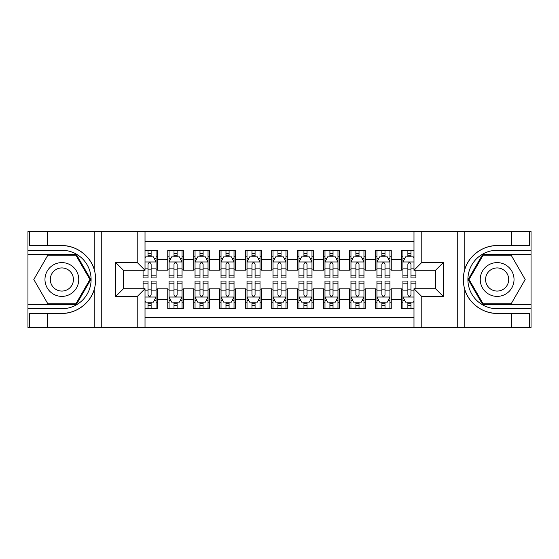 <?xml version="1.0" encoding="UTF-8"?>
<svg xmlns="http://www.w3.org/2000/svg" width="559" height="559" viewBox="0 0 559 559"><rect width="100%" height="100%" fill="white"/><g stroke="black" fill="none" stroke-linecap="round" stroke-linejoin="round"><path stroke-width="0.84" d="M145.019 327.574L413.981 327.574L413.981 288.724L435.552 288.724L435.552 270.276L413.981 270.276L413.981 231.426L145.019 231.426L145.019 270.276L123.448 270.276L123.448 288.724L145.019 288.724L145.019 327.574L47.571 327.574L47.571 313.347L61.86 313.347C75.521 314.039 90.789 302.803 94.185 289.555C96.162 282.854 96.162 276.153 94.185 269.445C90.789 256.197 75.521 244.961 61.86 245.653L47.571 245.653L47.571 231.426L27.95 231.426L27.95 304.578L76.338 304.578L90.817 279.5L76.338 254.422L27.95 254.422M413.981 250.264L401.635 250.264L401.635 259.753L391.244 259.753L391.244 270.144L401.635 270.144L401.635 259.753M391.244 259.753L391.244 250.264L375.648 250.264L375.648 259.753L365.258 259.753L365.258 270.144L375.648 270.144L375.648 259.753M365.258 259.753L365.258 250.264L349.661 250.264L349.661 259.753L339.271 259.753L339.271 270.144L349.661 270.144L349.661 259.753M339.271 259.753L339.271 250.264L323.675 250.264L323.675 259.753L313.285 259.753L313.285 270.144L323.675 270.144L323.675 259.753M313.285 259.753L313.285 250.264L297.688 250.264L297.688 259.753L287.298 259.753L287.298 270.144L297.688 270.144L297.688 259.753M287.298 259.753L287.298 250.264L271.702 250.264L271.702 259.753L261.312 259.753L261.312 270.144L271.702 270.144L271.702 259.753M261.312 259.753L261.312 250.264L245.715 250.264L245.715 259.753L235.325 259.753L235.325 270.144L245.715 270.144L245.715 259.753M235.325 259.753L235.325 250.264L219.729 250.264L219.729 259.753L209.339 259.753L209.339 270.144L219.729 270.144L219.729 259.753M209.339 259.753L209.339 250.264L193.742 250.264L193.742 259.753L183.352 259.753L183.352 270.144L193.742 270.144L193.742 259.753M183.352 259.753L183.352 250.264L167.756 250.264L167.756 270.144L157.365 270.144L157.365 250.264L145.019 250.264M145.019 308.736L157.365 308.736L157.365 288.856L167.756 288.856L167.756 308.736L183.352 308.736L183.352 288.856L193.742 288.856L193.742 299.247L183.352 299.247M193.742 299.247L193.742 308.736L209.339 308.736L209.339 288.856L219.729 288.856L219.729 299.247L209.339 299.247M219.729 299.247L219.729 308.736L235.325 308.736L235.325 288.856L245.715 288.856L245.715 299.247L235.325 299.247M245.715 299.247L245.715 308.736L261.312 308.736L261.312 288.856L271.702 288.856L271.702 299.247L261.312 299.247M271.702 299.247L271.702 308.736L287.298 308.736L287.298 288.856L297.688 288.856L297.688 299.247L287.298 299.247M297.688 299.247L297.688 308.736L313.285 308.736L313.285 288.856L323.675 288.856L323.675 299.247L313.285 299.247M323.675 299.247L323.675 308.736L339.271 308.736L339.271 288.856L349.661 288.856L349.661 299.247L339.271 299.247M349.661 299.247L349.661 308.736L365.258 308.736L365.258 288.856L375.648 288.856L375.648 299.247L365.258 299.247M375.648 299.247L375.648 308.736L391.244 308.736L391.244 288.856L401.635 288.856L401.635 299.247L391.244 299.247M413.981 241.558L145.019 241.558M145.019 317.442L413.981 317.442M401.635 299.247L401.635 308.736L413.981 308.736M123.581 270.276L123.581 288.724M435.419 288.724L435.419 270.276M148.009 256.763L151.126 256.763M156.066 256.763L157.365 256.763M148.009 269.885L151.126 269.885M156.066 269.885L157.365 269.885M148.009 289.115L151.126 289.115M156.066 289.115L157.365 289.115M148.009 302.237L151.126 302.237M156.066 302.237L157.365 302.237M167.756 269.885L169.056 269.885M173.996 269.885L177.112 269.885M182.052 269.885L183.352 269.885M167.756 256.763L169.056 256.763M173.996 256.763L177.112 256.763M182.052 256.763L183.352 256.763M167.756 289.115L169.056 289.115M173.996 289.115L177.112 289.115M182.052 289.115L183.352 289.115M167.756 302.237L169.056 302.237M173.996 302.237L177.112 302.237M182.052 302.237L183.352 302.237M193.742 289.115L195.042 289.115M199.982 289.115L203.099 289.115M208.039 289.115L209.339 289.115M193.742 302.237L195.042 302.237M199.982 302.237L203.099 302.237M208.039 302.237L209.339 302.237M193.742 256.763L195.042 256.763M199.982 256.763L203.099 256.763M208.039 256.763L209.339 256.763M193.742 269.885L195.042 269.885M199.982 269.885L203.099 269.885M208.039 269.885L209.339 269.885M219.729 289.115L221.029 289.115M225.969 289.115L229.085 289.115M234.025 289.115L235.325 289.115M219.729 302.237L221.029 302.237M225.969 302.237L229.085 302.237M234.025 302.237L235.325 302.237M219.729 256.763L221.029 256.763M225.969 256.763L229.085 256.763M234.025 256.763L235.325 256.763M219.729 269.885L221.029 269.885M225.969 269.885L229.085 269.885M234.025 269.885L235.325 269.885M245.715 289.115L247.015 289.115M251.955 289.115L255.072 289.115M260.012 289.115L261.312 289.115M245.715 302.237L247.015 302.237M251.955 302.237L255.072 302.237M260.012 302.237L261.312 302.237M245.715 256.763L247.015 256.763M251.955 256.763L255.072 256.763M260.012 256.763L261.312 256.763M245.715 269.885L247.015 269.885M251.955 269.885L255.072 269.885M260.012 269.885L261.312 269.885M271.702 289.115L273.002 289.115M277.942 289.115L281.058 289.115M285.998 289.115L287.298 289.115M271.702 302.237L273.002 302.237M277.942 302.237L281.058 302.237M285.998 302.237L287.298 302.237M271.702 256.763L273.002 256.763M277.942 256.763L281.058 256.763M285.998 256.763L287.298 256.763M271.702 269.885L273.002 269.885M277.942 269.885L281.058 269.885M285.998 269.885L287.298 269.885M297.688 289.115L298.988 289.115M303.928 289.115L307.045 289.115M311.985 289.115L313.285 289.115M297.688 302.237L298.988 302.237M303.928 302.237L307.045 302.237M311.985 302.237L313.285 302.237M297.688 256.763L298.988 256.763M303.928 256.763L307.045 256.763M311.985 256.763L313.285 256.763M297.688 269.885L298.988 269.885M303.928 269.885L307.045 269.885M311.985 269.885L313.285 269.885M323.675 289.115L324.975 289.115M329.915 289.115L333.031 289.115M337.971 289.115L339.271 289.115M323.675 302.237L324.975 302.237M329.915 302.237L333.031 302.237M337.971 302.237L339.271 302.237M323.675 256.763L324.975 256.763M329.915 256.763L333.031 256.763M337.971 256.763L339.271 256.763M323.675 269.885L324.975 269.885M329.915 269.885L333.031 269.885M337.971 269.885L339.271 269.885M349.661 289.115L350.961 289.115M355.901 289.115L359.018 289.115M363.958 289.115L365.258 289.115M349.661 302.237L350.961 302.237M355.901 302.237L359.018 302.237M363.958 302.237L365.258 302.237M349.661 256.763L350.961 256.763M355.901 256.763L359.018 256.763M363.958 256.763L365.258 256.763M349.661 269.885L350.961 269.885M355.901 269.885L359.018 269.885M363.958 269.885L365.258 269.885M375.648 289.115L376.948 289.115M381.888 289.115L385.004 289.115M389.944 289.115L391.244 289.115M375.648 302.237L376.948 302.237M381.888 302.237L385.004 302.237M389.944 302.237L391.244 302.237M375.648 256.763L376.948 256.763M381.888 256.763L385.004 256.763M389.944 256.763L391.244 256.763M375.648 269.885L376.948 269.885M381.888 269.885L385.004 269.885M389.944 269.885L391.244 269.885M401.635 289.115L402.934 289.115M407.874 289.115L410.991 289.115M401.635 302.237L402.934 302.237M407.874 302.237L410.991 302.237M401.635 256.763L402.934 256.763M407.874 256.763L410.991 256.763M401.635 269.885L402.934 269.885M407.874 269.885L410.991 269.885M151.126 253.646L148.009 253.646M143.069 275.825L143.069 277.942L148.009 277.942L148.009 275.825L143.069 275.825L143.069 270.276M154.179 258.321L156.066 258.321L156.066 277.942L151.126 277.942L151.126 264.037C150.091 262.038 149.05 262.038 148.009 264.037L148.009 275.825M156.066 258.321L156.066 250.264M156.066 262.087L153.466 256.888L145.668 256.888L145.019 258.188M148.009 256.888L148.009 250.264M151.126 250.264L151.126 256.888M148.009 305.354L151.126 305.354M145.019 300.812L145.668 302.112L153.466 302.112L156.066 296.913L156.066 281.058L151.126 281.058L151.126 283.175L156.066 283.175M156.066 296.913L156.066 308.736M143.069 288.724L143.069 281.058L148.009 281.058L148.009 294.963C149.043 296.962 150.085 296.962 151.126 294.963L151.126 283.175M151.126 302.112L151.126 308.736M148.009 308.736L148.009 302.112M70.308 264.875A16.889 16.889 0 0 0 47.235 271.052A16.889 16.889 0 0 0 53.419 294.125A16.889 16.889 0 0 0 76.492 287.948A16.889 16.889 0 0 0 70.308 264.875M67.646 269.487A11.564 11.564 0 0 0 51.847 273.721A11.564 11.564 0 0 0 56.082 289.513A11.564 11.564 0 0 0 71.88 285.279A11.564 11.564 0 0 0 67.646 269.487M75.891 303.796L47.836 303.796L33.806 279.5L47.836 255.204L75.891 255.204L89.922 279.5L75.891 303.796M505.581 264.875A16.889 16.889 0 0 0 482.508 271.052A16.889 16.889 0 0 0 488.692 294.125A16.889 16.889 0 0 0 511.764 287.948A16.889 16.889 0 0 0 505.581 264.875M502.918 269.487A11.564 11.564 0 0 0 487.12 273.721A11.564 11.564 0 0 0 491.354 289.513A11.564 11.564 0 0 0 507.153 285.279A11.564 11.564 0 0 0 502.918 269.487M511.164 303.796L483.109 303.796L469.078 279.5L483.109 255.204L511.164 255.204L525.194 279.5L511.164 303.796M137.221 327.574L137.221 296.522L115.657 296.522L115.657 262.478L137.221 262.478L137.221 231.426L101.752 231.426L101.752 327.574M61.86 245.653A33.847 33.847 0 0 1 94.185 269.445L94.185 231.426L47.571 231.426M47.571 327.574L27.95 327.574L27.95 304.578M27.95 308.736L61.86 308.736A29.236 29.236 0 0 0 91.096 279.5A29.236 29.236 0 0 0 61.86 250.264L27.95 250.264M61.86 313.347A33.847 33.847 0 0 0 94.185 289.555L94.185 327.574M94.185 231.426L101.752 231.426M137.221 231.426L145.019 231.426M47.571 313.347L29.382 313.347L29.382 327.574M47.571 245.653L29.382 245.653L29.382 231.426M137.221 296.522L145.019 288.724M115.657 296.522L123.448 288.724M115.657 262.478L123.448 270.276M137.221 262.478L145.019 270.276M413.981 231.426L511.429 231.426L511.429 245.653L497.14 245.653C483.479 244.961 468.211 256.197 464.815 269.445C462.838 276.146 462.838 282.847 464.815 289.555C468.211 302.803 483.479 314.039 497.14 313.347L511.429 313.347L511.429 327.574L531.05 327.574L531.05 254.422L482.662 254.422L468.183 279.5L482.662 304.578L531.05 304.578M421.779 231.426L421.779 262.478L443.343 262.478L443.343 296.522L421.779 296.522L421.779 327.574L457.248 327.574L457.248 231.426M464.815 289.555L464.815 327.574L511.429 327.574M511.429 231.426L531.05 231.426L531.05 254.422M531.05 250.264L497.14 250.264A29.236 29.236 0 0 0 467.904 279.5A29.236 29.236 0 0 0 497.14 308.736L531.05 308.736M497.14 245.653A33.847 33.847 0 0 0 463.292 279.5A33.847 33.847 0 0 0 497.14 313.347M464.815 327.574L457.248 327.574M421.779 327.574L413.981 327.574M511.429 245.653L529.618 245.653L529.618 231.426M511.429 313.347L529.618 313.347L529.618 327.574M421.779 262.478L413.981 270.276M443.343 262.478L435.552 270.276M443.343 296.522L435.552 288.724M421.779 296.522L413.981 288.724M177.112 253.646L173.996 253.646M182.052 275.825L177.112 275.825L177.112 277.942L182.052 277.942L182.052 262.087L179.453 256.888L171.655 256.888L169.056 262.087L169.056 277.942L173.996 277.942L173.996 275.825L169.056 275.825M169.056 262.087L169.056 250.264M182.052 262.087L182.052 250.264M173.996 256.888L173.996 250.264M177.112 250.264L177.112 256.888M177.112 275.825L177.112 264.037C176.078 262.038 175.037 262.038 173.996 264.037L173.996 275.825M203.099 253.646L199.982 253.646M208.039 275.825L203.099 275.825L203.099 277.942L208.039 277.942L208.039 262.087L205.439 256.888L197.641 256.888L195.042 262.087L195.042 277.942L199.982 277.942L199.982 275.825L195.042 275.825M195.042 262.087L195.042 250.264M208.039 262.087L208.039 250.264M199.982 256.888L199.982 250.264M203.099 250.264L203.099 256.888M203.099 275.825L203.099 264.037C202.065 262.038 201.023 262.038 199.982 264.037L199.982 275.825M229.085 253.646L225.969 253.646M234.025 275.825L229.085 275.825L229.085 277.942L234.025 277.942L234.025 262.087L231.426 256.888L223.628 256.888L221.029 262.087L221.029 277.942L225.969 277.942L225.969 275.825L221.029 275.825M221.029 262.087L221.029 250.264M234.025 262.087L234.025 250.264M225.969 256.888L225.969 250.264M229.085 250.264L229.085 256.888M229.085 275.825L229.085 264.037C228.051 262.038 227.01 262.038 225.969 264.037L225.969 275.825M255.072 253.646L251.955 253.646M260.012 275.825L255.072 275.825L255.072 277.942L260.012 277.942L260.012 262.087L257.413 256.888L249.614 256.888L247.015 262.087L247.015 277.942L251.955 277.942L251.955 275.825L247.015 275.825M247.015 262.087L247.015 250.264M260.012 262.087L260.012 250.264M251.955 256.888L251.955 250.264M255.072 250.264L255.072 256.888M255.072 275.825L255.072 264.037C254.038 262.038 252.996 262.038 251.955 264.037L251.955 275.825M173.996 305.354L177.112 305.354M169.056 283.175L173.996 283.175L173.996 281.058L169.056 281.058L169.056 296.913L171.655 302.112L179.453 302.112L182.052 296.913L182.052 281.058L177.112 281.058L177.112 283.175L182.052 283.175M182.052 296.913L182.052 308.736M169.056 296.913L169.056 308.736M177.112 302.112L177.112 308.736M173.996 308.736L173.996 302.112M173.996 283.175L173.996 294.963C175.03 296.962 176.071 296.962 177.112 294.963L177.112 283.175M199.982 305.354L203.099 305.354M195.042 283.175L199.982 283.175L199.982 281.058L195.042 281.058L195.042 296.913L197.641 302.112L205.439 302.112L208.039 296.913L208.039 281.058L203.099 281.058L203.099 283.175L208.039 283.175M208.039 296.913L208.039 308.736M195.042 296.913L195.042 308.736M203.099 302.112L203.099 308.736M199.982 308.736L199.982 302.112M199.982 283.175L199.982 294.963C201.016 296.962 202.058 296.962 203.099 294.963L203.099 283.175M225.969 305.354L229.085 305.354M221.029 283.175L225.969 283.175L225.969 281.058L221.029 281.058L221.029 296.913L223.628 302.112L231.426 302.112L234.025 296.913L234.025 281.058L229.085 281.058L229.085 283.175L234.025 283.175M234.025 296.913L234.025 308.736M221.029 296.913L221.029 308.736M229.085 302.112L229.085 308.736M225.969 308.736L225.969 302.112M225.969 283.175L225.969 294.963C227.003 296.962 228.044 296.962 229.085 294.963L229.085 283.175M251.955 305.354L255.072 305.354M247.015 283.175L251.955 283.175L251.955 281.058L247.015 281.058L247.015 296.913L249.614 302.112L257.413 302.112L260.012 296.913L260.012 281.058L255.072 281.058L255.072 283.175L260.012 283.175M260.012 296.913L260.012 308.736M247.015 296.913L247.015 308.736M255.072 302.112L255.072 308.736M251.955 308.736L251.955 302.112M251.955 283.175L251.955 294.963C252.989 296.962 254.031 296.962 255.072 294.963L255.072 283.175M281.058 253.646L277.942 253.646M285.998 275.825L281.058 275.825L281.058 277.942L285.998 277.942L285.998 262.087L283.399 256.888L275.601 256.888L273.002 262.087L273.002 277.942L277.942 277.942L277.942 275.825L273.002 275.825M273.002 262.087L273.002 250.264M285.998 262.087L285.998 250.264M277.942 256.888L277.942 250.264M281.058 250.264L281.058 256.888M281.058 275.825L281.058 264.037C280.024 262.038 278.983 262.038 277.942 264.037L277.942 275.825M277.942 305.354L281.058 305.354M273.002 283.175L277.942 283.175L277.942 281.058L273.002 281.058L273.002 296.913L275.601 302.112L283.399 302.112L285.998 296.913L285.998 281.058L281.058 281.058L281.058 283.175L285.998 283.175M285.998 296.913L285.998 308.736M273.002 296.913L273.002 308.736M281.058 302.112L281.058 308.736M277.942 308.736L277.942 302.112M277.942 283.175L277.942 294.963C278.976 296.962 280.017 296.962 281.058 294.963L281.058 283.175M307.045 253.646L303.928 253.646M311.985 275.825L307.045 275.825L307.045 277.942L311.985 277.942L311.985 262.087L309.386 256.888L301.587 256.888L298.988 262.087L298.988 277.942L303.928 277.942L303.928 275.825L298.988 275.825M298.988 262.087L298.988 250.264M311.985 262.087L311.985 250.264M303.928 256.888L303.928 250.264M307.045 250.264L307.045 256.888M307.045 275.825L307.045 264.037C306.011 262.038 304.969 262.038 303.928 264.037L303.928 275.825M303.928 305.354L307.045 305.354M298.988 283.175L303.928 283.175L303.928 281.058L298.988 281.058L298.988 296.913L301.587 302.112L309.386 302.112L311.985 296.913L311.985 281.058L307.045 281.058L307.045 283.175L311.985 283.175M311.985 296.913L311.985 308.736M298.988 296.913L298.988 308.736M307.045 302.112L307.045 308.736M303.928 308.736L303.928 302.112M303.928 283.175L303.928 294.963C304.962 296.962 306.004 296.962 307.045 294.963L307.045 283.175M333.031 253.646L329.915 253.646M337.971 275.825L333.031 275.825L333.031 277.942L337.971 277.942L337.971 262.087L335.372 256.888L327.574 256.888L324.975 262.087L324.975 277.942L329.915 277.942L329.915 275.825L324.975 275.825M324.975 262.087L324.975 250.264M337.971 262.087L337.971 250.264M329.915 256.888L329.915 250.264M333.031 250.264L333.031 256.888M333.031 275.825L333.031 264.037C331.997 262.038 330.956 262.038 329.915 264.037L329.915 275.825M329.915 305.354L333.031 305.354M324.975 283.175L329.915 283.175L329.915 281.058L324.975 281.058L324.975 296.913L327.574 302.112L335.372 302.112L337.971 296.913L337.971 281.058L333.031 281.058L333.031 283.175L337.971 283.175M337.971 296.913L337.971 308.736M324.975 296.913L324.975 308.736M333.031 302.112L333.031 308.736M329.915 308.736L329.915 302.112M329.915 283.175L329.915 294.963C330.949 296.962 331.99 296.962 333.031 294.963L333.031 283.175M359.018 253.646L355.901 253.646M363.958 275.825L359.018 275.825L359.018 277.942L363.958 277.942L363.958 262.087L361.359 256.888L353.561 256.888L350.961 262.087L350.961 277.942L355.901 277.942L355.901 275.825L350.961 275.825M350.961 262.087L350.961 250.264M363.958 262.087L363.958 250.264M355.901 256.888L355.901 250.264M359.018 250.264L359.018 256.888M359.018 275.825L359.018 264.037C357.984 262.038 356.942 262.038 355.901 264.037L355.901 275.825M355.901 305.354L359.018 305.354M350.961 283.175L355.901 283.175L355.901 281.058L350.961 281.058L350.961 296.913L353.561 302.112L361.359 302.112L363.958 296.913L363.958 281.058L359.018 281.058L359.018 283.175L363.958 283.175M363.958 296.913L363.958 308.736M350.961 296.913L350.961 308.736M359.018 302.112L359.018 308.736M355.901 308.736L355.901 302.112M355.901 283.175L355.901 294.963C356.935 296.962 357.977 296.962 359.018 294.963L359.018 283.175M385.004 253.646L381.888 253.646M389.944 275.825L385.004 275.825L385.004 277.942L389.944 277.942L389.944 262.087L387.345 256.888L379.547 256.888L376.948 262.087L376.948 277.942L381.888 277.942L381.888 275.825L376.948 275.825M376.948 262.087L376.948 250.264M389.944 262.087L389.944 250.264M381.888 256.888L381.888 250.264M385.004 250.264L385.004 256.888M385.004 275.825L385.004 264.037C383.97 262.038 382.929 262.038 381.888 264.037L381.888 275.825M381.888 305.354L385.004 305.354M376.948 283.175L381.888 283.175L381.888 281.058L376.948 281.058L376.948 296.913L379.547 302.112L387.345 302.112L389.944 296.913L389.944 281.058L385.004 281.058L385.004 283.175L389.944 283.175M389.944 296.913L389.944 308.736M376.948 296.913L376.948 308.736M385.004 302.112L385.004 308.736M381.888 308.736L381.888 302.112M381.888 283.175L381.888 294.963C382.922 296.962 383.963 296.962 385.004 294.963L385.004 283.175M410.991 253.646L407.874 253.646M413.981 258.188L413.332 256.888L405.534 256.888L402.934 262.087L402.934 277.942L407.874 277.942L407.874 275.825L402.934 275.825M402.934 262.087L402.934 250.264M415.931 270.276L415.931 277.942L410.991 277.942L410.991 264.037C409.957 262.038 408.915 262.038 407.874 264.037L407.874 275.825M407.874 256.888L407.874 250.264M410.991 250.264L410.991 256.888M407.874 305.354L410.991 305.354M415.931 283.175L415.931 281.058L410.991 281.058L410.991 283.175L415.931 283.175L415.931 288.724M404.821 300.679L402.934 300.679L402.934 281.058L407.874 281.058L407.874 294.963C408.909 296.962 409.95 296.962 410.991 294.963L410.991 283.175M402.934 300.679L402.934 308.736M402.934 296.913L405.534 302.112L413.332 302.112L413.981 300.812M410.991 302.112L410.991 308.736M407.874 308.736L407.874 302.112M167.756 299.247L157.365 299.247M167.756 259.753L157.365 259.753M155.996 261.961L145.019 261.961M156.066 275.825L151.126 275.825M148.009 268.11L145.019 268.11M156.066 268.11L151.126 268.11M151.126 255.295L148.009 255.295M145.019 297.039L155.996 297.039M156.066 300.679L154.179 300.679M143.069 283.175L148.009 283.175M151.126 290.89L156.066 290.89M145.019 290.89L148.009 290.89M148.009 303.705L151.126 303.705M464.815 231.426L464.815 269.445M181.982 261.961L169.125 261.961M169.056 258.321L170.942 258.321M180.166 258.321L182.052 258.321M173.996 268.11L169.056 268.11M182.052 268.11L177.112 268.11M177.112 255.295L173.996 255.295M207.969 261.961L195.112 261.961M195.042 258.321L196.929 258.321M206.152 258.321L208.039 258.321M199.982 268.11L195.042 268.11M208.039 268.11L203.099 268.11M203.099 255.295L199.982 255.295M233.955 261.961L221.098 261.961M221.029 258.321L222.915 258.321M232.139 258.321L234.025 258.321M225.969 268.11L221.029 268.11M234.025 268.11L229.085 268.11M229.085 255.295L225.969 255.295M259.942 261.961L247.085 261.961M247.015 258.321L248.902 258.321M258.125 258.321L260.012 258.321M251.955 268.11L247.015 268.11M260.012 268.11L255.072 268.11M255.072 255.295L251.955 255.295M169.125 297.039L181.982 297.039M182.052 300.679L180.166 300.679M170.942 300.679L169.056 300.679M177.112 290.89L182.052 290.89M169.056 290.89L173.996 290.89M173.996 303.705L177.112 303.705M195.112 297.039L207.969 297.039M208.039 300.679L206.152 300.679M196.929 300.679L195.042 300.679M203.099 290.89L208.039 290.89M195.042 290.89L199.982 290.89M199.982 303.705L203.099 303.705M221.098 297.039L233.955 297.039M234.025 300.679L232.139 300.679M222.915 300.679L221.029 300.679M229.085 290.89L234.025 290.89M221.029 290.89L225.969 290.89M225.969 303.705L229.085 303.705M247.085 297.039L259.942 297.039M260.012 300.679L258.125 300.679M248.902 300.679L247.015 300.679M255.072 290.89L260.012 290.89M247.015 290.89L251.955 290.89M251.955 303.705L255.072 303.705M285.928 261.961L273.072 261.961M273.002 258.321L274.888 258.321M284.112 258.321L285.998 258.321M277.942 268.11L273.002 268.11M285.998 268.11L281.058 268.11M281.058 255.295L277.942 255.295M273.072 297.039L285.928 297.039M285.998 300.679L284.112 300.679M274.888 300.679L273.002 300.679M281.058 290.89L285.998 290.89M273.002 290.89L277.942 290.89M277.942 303.705L281.058 303.705M311.915 261.961L299.058 261.961M298.988 258.321L300.875 258.321M310.098 258.321L311.985 258.321M303.928 268.11L298.988 268.11M311.985 268.11L307.045 268.11M307.045 255.295L303.928 255.295M299.058 297.039L311.915 297.039M311.985 300.679L310.098 300.679M300.875 300.679L298.988 300.679M307.045 290.89L311.985 290.89M298.988 290.89L303.928 290.89M303.928 303.705L307.045 303.705M337.902 261.961L325.045 261.961M324.975 258.321L326.861 258.321M336.085 258.321L337.971 258.321M329.915 268.11L324.975 268.11M337.971 268.11L333.031 268.11M333.031 255.295L329.915 255.295M325.045 297.039L337.902 297.039M337.971 300.679L336.085 300.679M326.861 300.679L324.975 300.679M333.031 290.89L337.971 290.89M324.975 290.89L329.915 290.89M329.915 303.705L333.031 303.705M363.888 261.961L351.031 261.961M350.961 258.321L352.848 258.321M362.071 258.321L363.958 258.321M355.901 268.11L350.961 268.11M363.958 268.11L359.018 268.11M359.018 255.295L355.901 255.295M351.031 297.039L363.888 297.039M363.958 300.679L362.071 300.679M352.848 300.679L350.961 300.679M359.018 290.89L363.958 290.89M350.961 290.89L355.901 290.89M355.901 303.705L359.018 303.705M389.875 261.961L377.018 261.961M376.948 258.321L378.834 258.321M388.058 258.321L389.944 258.321M381.888 268.11L376.948 268.11M389.944 268.11L385.004 268.11M385.004 255.295L381.888 255.295M377.018 297.039L389.875 297.039M389.944 300.679L388.058 300.679M378.834 300.679L376.948 300.679M385.004 290.89L389.944 290.89M376.948 290.89L381.888 290.89M381.888 303.705L385.004 303.705M413.981 261.961L403.004 261.961M402.934 258.321L404.821 258.321M415.931 275.825L410.991 275.825M407.874 268.11L402.934 268.11M413.981 268.11L410.991 268.11M410.991 255.295L407.874 255.295M403.004 297.039L413.981 297.039M402.934 283.175L407.874 283.175M410.991 290.89L413.981 290.89M402.934 290.89L407.874 290.89M407.874 303.705L410.991 303.705"/></g></svg>
